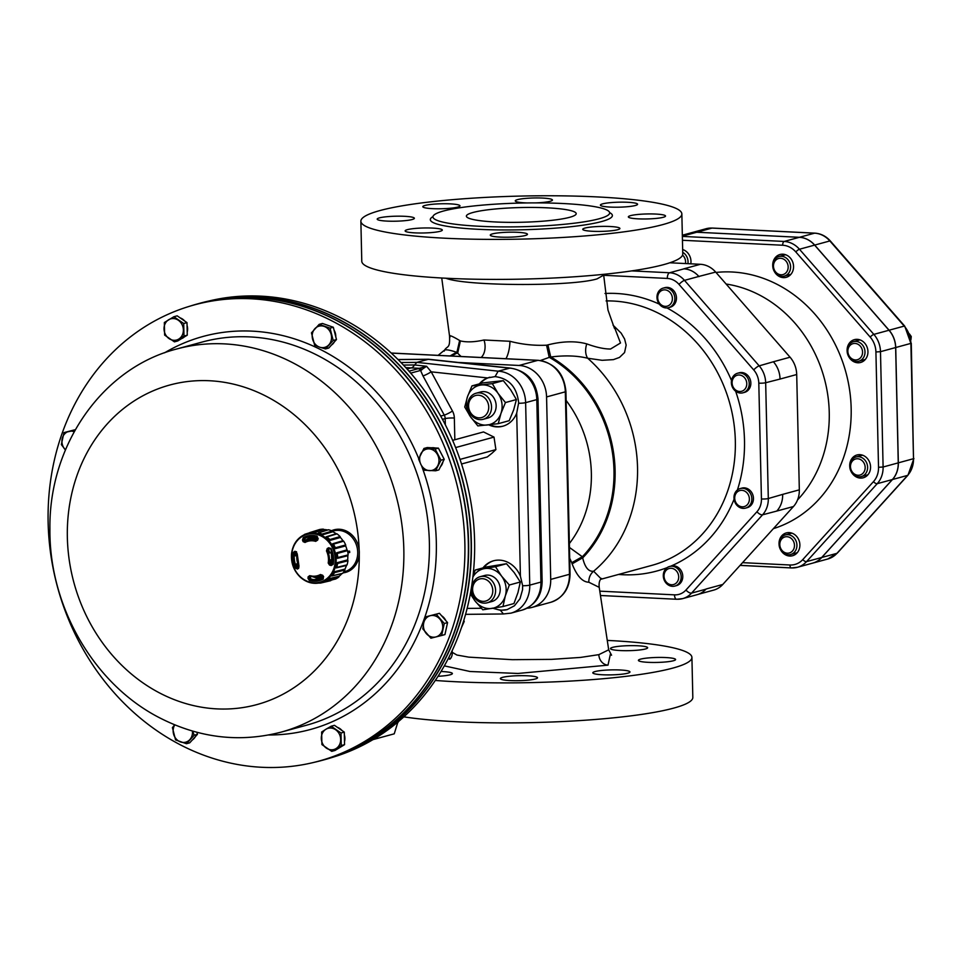 <?xml version="1.0" encoding="UTF-8"?>
<svg xmlns="http://www.w3.org/2000/svg" width="962" height="962" viewBox="0 0 962 962"><rect width="100%" height="100%" fill="white"/><g stroke="black" fill="none" stroke-linecap="round" stroke-linejoin="round"><path stroke-width="1.44" d="M611.567 655.23L608.693 649.819L598.857 654.641L580.567 657.419L551.479 659.367L512.241 659.679L468.783 657.142L456.914 655.038L452.308 652.368C452.368 655.375 451.527 657.683 449.783 659.283M347.919 552.934L349.747 552.441A22.811 19.889 -105.3 0 0 349.555 551.106L347.715 551.611M317.183 537.073A22.054 19.228 -105.3 0 0 308.417 536.82A22.054 19.228 -105.3 0 0 304.088 538.492L302.501 540.091L303.258 537.662A23.1 20.142 74.7 0 1 317.147 536.219L317.7 538.275A18.771 16.366 -105.3 0 0 315.861 538.383A18.771 16.366 -105.3 0 0 313.083 538.948A18.771 16.366 -105.3 0 0 313.023 538.973L308.862 540.271M317.64 537.445A19.962 17.412 -105.3 0 0 314.706 537.469A19.962 17.412 -105.3 0 0 306.156 541.221M315.837 576.719A19.962 17.412 -105.3 0 0 322.895 576.418M347.667 551.37L349.555 551.106M317.135 540.079A18.615 16.234 -105.3 0 0 314.815 539.646L317.484 538.997M317.544 538.768L314.815 539.646M306.409 541.329L305.483 540.933A93.314 45.647 -121.8 0 1 304.882 539.405L305.243 538.227A22.006 19.192 74.7 0 1 308.177 536.94L309.788 536.568M322.354 575.432A95.851 43.975 -121.5 0 0 323.292 576.839L323.268 579.028A23.1 20.142 74.7 0 1 309.379 580.471L307.972 578.33L311.075 579.016A22.006 19.192 74.7 0 0 314.285 579.665L319.841 578.018M298.833 567.724L297.883 567.303A22.006 19.192 74.7 0 1 296.536 563.912L297.655 563.564L296.536 563.912M322.126 575.288L319.985 575.793L321.993 575.168M319.985 575.793A18.615 16.234 -105.3 0 0 321.813 575.048M331.902 552.513L329.858 552.994A18.615 16.234 -105.3 0 0 328.739 550.156L329.088 549.025A93.314 12.734 -27.3 0 1 330.074 548.46M332.587 564.129A93.314 24.687 -168.4 0 1 331.193 563.744L330.543 562.746A18.615 16.234 -105.3 0 0 330.832 559.764L332.972 559.126M337.013 533.85L326.924 536.916L329.87 539.526L340.103 536.592A26.19 22.847 74.7 0 0 337.013 533.85A4.81 4.197 -105.3 0 0 336.183 533.73L326.13 536.808L330.158 540.379A4.449 3.872 -105.3 0 0 329.87 539.526M294.949 551.262A96.705 22.643 12.5 0 0 296.236 551.815L297.246 553.968A17.881 15.596 -105.3 0 0 298.978 566.053L298.593 568.302A96.705 10.257 151.7 0 0 297.486 569.035L295.526 568.181A23.1 20.142 74.7 0 1 293.278 552.428L294.949 551.262L294.564 552.585L296.536 551.731M317.147 536.219L317.773 538.287L317.352 537.121L308.417 536.82M331.193 565.536A96.705 25.589 -168.4 0 1 329.545 565.091L328.21 563.023A17.881 15.596 -105.3 0 0 326.479 550.937L327.188 548.593A96.705 13.203 -27.3 0 1 328.643 547.763L331 548.508A23.1 20.142 74.7 0 1 333.249 564.273L331.193 565.536L332.684 564.045M333.249 564.273L332.72 563.9A22.054 19.228 -105.3 0 0 330.567 548.845L329.281 548.496A95.851 13.083 152.7 0 0 327.838 549.314L327.393 550.541A18.567 16.186 74.7 0 1 329.196 563.083L329.954 564.129A95.851 25.361 11.6 0 0 331.577 564.574L332.575 564.237M311.075 579.016L310.401 577.982A93.314 40.705 -70.8 0 1 310.558 576.43L311.351 575.877M300.709 577.14A24.723 21.561 -105.3 0 0 335.149 562.457A24.723 21.561 -105.3 0 0 304.521 535.293A24.723 21.561 -105.3 0 0 300.709 577.14M318.157 538.467A96.705 39.238 108.6 0 0 317.652 540.127L315.68 541.353A17.881 15.596 -105.3 0 0 305.038 542.46L303.114 541.642A96.705 47.306 -121.8 0 1 302.501 540.091M307.972 578.33A96.705 42.184 -70.8 0 1 308.141 576.767L309.776 575.637A17.881 15.596 -105.3 0 0 320.418 574.53L322.667 575.252A96.705 44.372 58.5 0 0 323.629 576.707M318.578 532.852L328.535 529.761A26.19 22.847 74.7 0 1 332.251 531.036L322.114 534.066L318.578 532.852A4.449 3.872 -105.3 0 0 318.386 532.9L322.655 534.764L332.828 531.745A25.77 22.475 74.7 0 1 336.183 533.73M309.704 532.599L319.54 529.533A26.19 22.847 74.7 0 1 323.304 529.148L308.958 533.225L314.009 532.647L324.062 529.569A25.77 22.475 74.7 0 1 327.705 530.002M320.238 582.719L319.841 582.816A25.349 22.114 74.7 0 1 300.769 577.513A25.349 22.114 74.7 0 1 291.726 552.837A25.349 22.114 74.7 0 1 306.505 533.922A25.349 22.114 74.7 0 1 335.173 552.38A25.349 22.114 74.7 0 1 319.841 582.816C312.903 584.259 306.505 582.491 300.649 577.501C293.879 571.079 290.837 563.119 291.546 553.595C292.965 543.59 297.943 537.036 306.505 533.922L309.03 533.14M316.101 583.128L320.562 583.068A4.449 3.872 -105.3 0 0 321.14 582.515L331.289 580.134A25.77 22.475 74.7 0 0 333.08 579.617M328.944 578.703L324.555 581.313L328.607 579.485A4.449 3.872 -105.3 0 0 328.944 578.703L339.189 576.226A25.77 22.475 74.7 0 0 341.883 573.617L332.191 575.889M331.71 575.997L331.89 575.961A4.449 3.872 -105.3 0 1 331.734 575.997L334.632 571.705L344.937 569.107A25.77 22.475 74.7 0 0 346.464 565.452L336.219 567.929L337.361 562.614L347.667 559.86A25.77 22.475 74.7 0 0 347.799 555.723L337.494 558.333L336.7 552.777L346.969 549.879A25.77 22.475 74.7 0 0 345.671 545.899L335.365 548.653L332.756 543.722L342.929 540.704A25.77 22.475 74.7 0 0 340.416 537.481L330.158 540.379M295.382 555.868L296.717 555.531L295.382 555.868A22.006 19.192 74.7 0 1 295.731 552.296M332.828 531.745A4.81 4.197 -105.3 0 0 332.251 531.036M340.416 537.481A4.81 4.197 -105.3 0 0 340.103 536.592M343.674 541.173A26.19 22.847 74.7 0 1 345.683 544.973L335.389 547.763L333.477 544.155L343.674 541.173A4.81 4.197 -105.3 0 0 342.929 540.704M345.671 545.899A4.81 4.197 -105.3 0 0 345.683 544.973M347.51 550.625A26.19 22.847 74.7 0 1 348.124 554.894L337.818 557.539L337.241 553.475L347.51 550.625A4.81 4.197 -105.3 0 0 346.969 549.879M347.799 555.723A4.81 4.197 -105.3 0 0 348.124 554.894M347.943 560.762A26.19 22.847 74.7 0 1 347.066 564.85L336.796 567.364L337.638 563.467L347.943 560.762A4.81 4.197 -105.3 0 0 347.667 559.86M346.464 565.452A4.81 4.197 -105.3 0 0 347.066 564.85M344.889 570.033A26.19 22.847 74.7 0 1 342.664 573.328L332.479 575.733L334.596 572.594L344.889 570.033A4.81 4.197 -105.3 0 0 344.937 569.107M341.883 573.617A4.81 4.197 -105.3 0 0 342.664 573.328M328.607 579.485L338.828 577.032A4.81 4.197 -105.3 0 0 339.189 576.226M338.828 577.032A26.19 22.847 74.7 0 1 335.582 579.028L325.517 581.385M320.562 583.068L330.675 580.699A4.81 4.197 -105.3 0 0 331.289 580.134M324.062 529.569A4.81 4.197 -105.3 0 0 323.304 529.148M328.535 529.761A4.81 4.197 -105.3 0 0 328.126 529.87A4.81 4.197 -105.3 0 0 327.753 530.002M326.924 536.916A4.449 3.872 -105.3 0 0 326.13 536.808M333.477 544.155A4.449 3.872 -105.3 0 0 332.756 543.722M337.241 553.475A4.449 3.872 -105.3 0 0 336.7 552.777M337.638 563.467A4.449 3.872 -105.3 0 0 337.361 562.614M334.596 572.594A4.449 3.872 -105.3 0 0 334.632 571.705M321.464 574.963L322.33 575.396L321.104 575.048A18.567 16.186 74.7 0 1 317.508 576.43A18.567 16.186 74.7 0 1 310.053 576.19L309.283 576.755L310.558 576.43M308.141 576.767L309.283 576.755A95.851 41.811 109.2 0 0 309.127 578.306L310.401 577.982M304.882 539.405L303.619 539.754A95.851 46.897 58.2 0 0 304.22 541.293L305.122 541.738A18.567 16.186 74.7 0 1 307.744 540.62A18.567 16.186 74.7 0 1 316.173 540.584L317.268 539.935A95.851 38.889 -71.4 0 1 317.761 538.323M297.042 553.691L296.452 552.537L297.042 553.691M293.278 552.428L294.564 552.585A22.054 19.228 -105.3 0 0 296.717 567.64L297.486 569.035M297.498 568.157L298.833 566.245A18.567 16.186 74.7 0 1 297.005 553.859M329.774 548.376L328.643 547.763M329.088 549.025L327.188 548.593M329.545 565.091L331.193 563.744M305.483 540.933L303.114 541.642M298.833 566.245L298.593 568.302M296.236 551.815L296.44 552.537M309.307 532.864L304.75 534.295L301.142 536.916M314.009 532.647A4.449 3.872 -105.3 0 0 313.287 532.226M322.655 534.764A4.449 3.872 -105.3 0 0 322.114 534.066M335.365 548.653A4.449 3.872 -105.3 0 0 335.389 547.763M337.494 558.333A4.449 3.872 -105.3 0 0 337.818 557.539M324.723 581.288A4.449 3.872 -105.3 0 0 325.36 581.385M308.153 581.613L311.688 582.816M332.431 531.228L333.549 530.916A21.128 18.422 74.7 0 1 357.72 552.224A21.128 18.422 74.7 0 1 344.661 571.681L343.687 571.945M331.529 530.735A22.054 19.228 74.7 0 1 359.163 549.999A22.054 19.228 74.7 0 1 359.295 552.056A22.054 19.228 74.7 0 1 359.259 554.1A22.054 19.228 74.7 0 1 343.025 572.871M331.253 757.743L334.572 756.709A236.448 206.193 -105.3 0 0 350.865 750.757A236.448 206.193 -105.3 0 0 462.361 466.606A236.448 206.193 -105.3 0 0 210.245 300.697L206.866 301.491A236.568 206.301 74.7 0 1 459.114 467.484A236.568 206.301 74.7 0 1 347.559 751.791A236.568 206.301 74.7 0 1 331.253 757.743A236.568 206.301 74.7 0 1 331.156 757.767M326.178 324.759L330.387 326.238M334.042 330.05L334.776 331.493A10.979 9.584 -105.3 0 1 335.774 336.772M331.325 320.574A236.448 206.193 74.7 0 1 464.694 560.461A236.448 206.193 74.7 0 1 312.482 762.734A236.448 206.193 74.7 0 1 181.674 745.502A236.448 206.193 74.7 0 1 48.1 512.866A236.448 206.193 74.7 0 1 188.143 306.71A236.448 206.193 74.7 0 1 331.325 320.574M445.647 631.312L446.969 625.312M338.913 748.099L341.45 746.548M440.5 466.69A10.979 9.584 -105.3 0 0 442.7 462.806L442.953 461.832M442.917 456.782L439.826 450.853M184.692 321.019A10.979 9.584 -105.3 0 0 181.036 318.23L180.098 317.857M312.482 762.734L315.861 761.94A236.568 206.301 -105.3 0 0 468.157 559.559A236.568 206.301 -105.3 0 0 334.716 319.54A236.568 206.301 -105.3 0 0 191.462 305.688L188.143 306.71M315.957 761.916A236.58 206.313 -105.3 0 0 322.318 760.305A236.58 206.313 -105.3 0 0 459.139 477.789A236.58 206.313 -105.3 0 0 197.859 303.812A236.58 206.313 -105.3 0 0 191.558 305.651M322.318 760.305L324.855 759.607A236.58 206.313 -105.3 0 0 471.067 555.182A236.58 206.313 -105.3 0 0 337.494 318.783A236.58 206.313 -105.3 0 0 200.397 303.114L197.859 303.812M73.485 430.134A10.979 9.584 -105.3 0 0 72.944 430.267A10.979 9.584 -105.3 0 0 72.715 430.327M420.803 453.884A10.979 9.584 -105.3 0 0 421.043 464.766L418.59 459.054L423.941 448.46L435.125 449.026L440.945 460.185L435.594 470.791L424.422 470.226L421.043 464.766A10.979 9.584 -105.3 0 0 429.545 470.634A10.979 9.584 -105.3 0 0 437.806 465.62A10.979 9.584 -105.3 0 0 437.566 454.737A10.979 9.584 -105.3 0 0 429.064 448.869A10.979 9.584 -105.3 0 0 420.803 453.884M434.932 447.955A10.979 9.584 -105.3 0 0 431.673 447.787M335.63 729.737A10.979 9.584 -105.3 0 0 325.95 729.244L331.181 726.226L340.993 732.996L341.269 745.562L331.734 751.358L321.909 744.576L321.633 732.022L325.95 729.244A10.979 9.584 -105.3 0 0 321.308 738.431A10.979 9.584 -105.3 0 0 326.358 748.099A10.979 9.584 -105.3 0 0 336.039 748.58A10.979 9.584 -105.3 0 0 340.668 739.405A10.979 9.584 -105.3 0 0 335.63 729.737M344.492 741.618A10.979 9.584 -105.3 0 0 344.348 734.836M341.979 730.507A10.979 9.584 -105.3 0 0 337.385 727.344M312.578 339.117A10.979 9.584 -105.3 0 0 319.588 347.15L314.622 345.13L311.46 332.84L319.168 324.362L330.038 328.162L333.189 340.44L325.481 348.929L319.588 347.15A10.979 9.584 -105.3 0 0 328.872 344.817A10.979 9.584 -105.3 0 0 331.156 334.427A10.979 9.584 -105.3 0 0 324.134 326.383A10.979 9.584 -105.3 0 0 314.851 328.727A10.979 9.584 -105.3 0 0 312.578 339.117M331.445 345.093A10.979 9.584 -105.3 0 0 334.415 341.823M192.4 739.898A10.979 9.584 -105.3 0 0 195.382 736.615M430.351 615.692A10.979 9.584 -105.3 0 0 423.677 623.039L425.457 616.919L436.183 614.213L444.276 623.496L441.642 635.485L430.916 638.191L422.823 628.907L423.677 623.039A10.979 9.584 -105.3 0 0 426.406 633.669A10.979 9.584 -105.3 0 0 435.822 636.964A10.979 9.584 -105.3 0 0 442.496 629.617A10.979 9.584 -105.3 0 0 439.766 618.975A10.979 9.584 -105.3 0 0 430.351 615.692M445.779 620.55A10.979 9.584 -105.3 0 0 441.606 615.764M434.968 614.441A10.979 9.584 -105.3 0 0 434.427 614.574A10.979 9.584 -105.3 0 0 434.199 614.646M169.059 338.6A10.979 9.584 -105.3 0 0 178.74 339.093L174.435 341.859L164.622 335.089L164.346 322.523L173.881 316.726L183.706 323.509L183.982 336.075L178.74 339.093A10.979 9.584 -105.3 0 0 183.381 329.918A10.979 9.584 -105.3 0 0 178.331 320.25A10.979 9.584 -105.3 0 0 168.651 319.757A10.979 9.584 -105.3 0 0 164.021 328.932A10.979 9.584 -105.3 0 0 169.059 338.6M181.602 338.612A10.979 9.584 -105.3 0 0 184.211 337.025M187.193 332.13A10.979 9.584 -105.3 0 0 187.049 325.348M174.435 341.859L177.717 340.969L187.265 335.173L187.133 328.896L186.989 322.607L177.176 315.837L173.881 316.726M186.989 322.607L183.706 323.509M187.265 335.173L183.982 336.075M441.642 635.485L444.937 634.583L447.558 622.594L443.518 617.953L439.466 613.311L425.457 616.919M439.466 613.311L436.183 614.213M447.558 622.594L444.276 623.496M192.64 731.108L194.156 735.245L186.448 743.722L189.73 742.832L197.438 734.343L196.909 732.286M186.448 743.722L175.577 739.922L172.414 727.645L174.675 724.819M197.438 734.343L194.156 735.245M174.795 724.867A10.979 9.584 -105.3 0 0 173.533 733.91A10.979 9.584 -105.3 0 0 180.543 741.955A10.979 9.584 -105.3 0 0 189.839 739.61A10.979 9.584 -105.3 0 0 192.436 731.048M325.481 348.929L328.776 348.028L336.484 339.55L333.321 327.26L322.45 323.46L319.168 324.362M336.484 339.55L333.189 340.44M333.321 327.26L330.038 328.162M331.734 751.358L335.017 750.456L344.552 744.66L344.288 732.106L334.463 725.324L331.181 726.226M344.288 732.106L340.993 732.996M344.552 744.66L341.269 745.562M435.594 470.791L438.876 469.889L444.228 459.295L438.407 448.136L427.224 447.558L423.941 448.46M444.228 459.295L440.945 460.185M438.407 448.136L435.125 449.026M75.325 429.677L63.973 432.599L74.964 430.315M75.289 429.737L74.687 429.894M74.17 431.734A10.979 9.584 -105.3 0 0 68.867 431.373A10.979 9.584 -105.3 0 0 62.193 438.72A10.979 9.584 -105.3 0 0 64.923 449.362A10.979 9.584 -105.3 0 0 65.44 449.915L61.34 444.588L63.973 432.599M463.804 620.298L464.225 621.44L461.327 627.933M464.225 621.44L463.383 621.668M373.015 739.61L394.24 733.826L397.919 721.981M397.162 722.618L398.112 722.354M461.532 463.997L487.301 456.962L492.063 453.162L495.899 449.615L494.011 437.097L483.513 431.938L452.645 440.355M460.004 459.403L495.899 449.615M455.627 447.57L494.011 437.097M495.586 590.295A13.516 11.784 -105.3 0 0 480.122 576.707A13.516 11.784 -105.3 0 0 471.765 589.213A13.516 11.784 -105.3 0 0 487.241 602.789A13.516 11.784 -105.3 0 0 495.586 590.295M480.122 576.707L484.728 575.456A13.516 11.784 74.7 0 1 499.663 585.401A13.516 11.784 74.7 0 1 491.847 601.539L487.241 602.789M492.784 590.476A11.448 9.981 74.7 0 1 477.91 599.615A11.448 9.981 74.7 0 1 477.405 579.966A11.448 9.981 74.7 0 1 492.784 590.476M491.546 406.854A13.516 11.784 -105.3 0 0 476.082 393.23A13.516 11.784 -105.3 0 0 467.724 405.675A13.516 11.784 -105.3 0 0 483.189 419.312A13.516 11.784 -105.3 0 0 491.546 406.854M476.082 393.23L480.687 391.967A13.516 11.784 74.7 0 1 495.61 401.912A13.516 11.784 74.7 0 1 487.794 418.061L483.189 419.312M488.732 407.034A11.448 9.981 74.7 0 1 473.833 416.101A11.448 9.981 74.7 0 1 473.388 396.464A11.448 9.981 74.7 0 1 488.732 407.034M527.008 608.212A30.411 26.527 -105.3 0 0 531.902 607.431A30.411 26.527 -105.3 0 0 550.709 579.413L546.572 396.933A30.411 26.527 -105.3 0 0 519.083 365.464L458.525 362.47M399.098 359.523L397.991 359.463M470.791 591.209A20.274 17.689 -105.3 0 0 475.012 600.901A20.274 17.689 -105.3 0 0 492.027 608.405A20.274 17.689 -105.3 0 0 505.29 596.007A20.274 17.689 -105.3 0 0 501.551 576.094A20.274 17.689 -105.3 0 0 484.547 568.59A20.274 17.689 -105.3 0 0 472.859 577.164M473.015 575.745L475.312 569.985L495.49 566.726L501.551 576.094L509.331 585.004L505.29 596.007L502.97 606.541L482.792 609.8L475.012 600.901L470.298 593.867M502.97 606.541L513.948 603.547L517.977 592.544L520.298 582.01L514.237 572.63L506.469 563.732L486.291 566.991L475.312 569.985M495.49 566.726L506.469 563.732M509.331 585.004L520.298 582.01M500.986 413.347A20.274 17.689 -105.3 0 0 498.027 393.338A20.274 17.689 -105.3 0 0 481.289 384.992A20.274 17.689 -105.3 0 0 467.496 396.681A20.274 17.689 -105.3 0 0 470.442 416.69A20.274 17.689 -105.3 0 0 487.193 425.024A20.274 17.689 -105.3 0 0 500.986 413.347L498.22 423.677L477.861 425.913L470.442 416.69L464.73 407.01L467.496 396.681L471.969 385.882L492.328 383.646L498.027 393.338L505.447 402.549L500.986 413.347M498.22 423.677L509.199 420.695L513.672 409.884L516.426 399.555L510.714 389.875L503.294 380.651L482.936 382.888L471.969 385.882M492.328 383.646L503.294 380.651M505.447 402.549L516.426 399.555M492.424 608.164L500.432 610.293L507.046 609.655L514.466 605.771L519.985 598.761L522.558 589.742L522.655 585.75L520.406 576.19A25.349 22.102 -105.3 0 0 493.506 560.798A25.349 22.102 -105.3 0 0 482.984 567.893M493.903 560.702A25.349 22.102 -105.3 0 0 483.778 567.676M493.626 608.14A25.349 22.102 -105.3 0 0 507.335 609.571M488.732 424.855A25.349 22.102 -105.3 0 0 502.789 426.226A25.349 22.102 -105.3 0 0 516.702 413.155L518.65 402.825C516.919 387.181 509.078 378.427 495.105 376.599L487.566 377.934A25.349 22.102 -105.3 0 0 479.389 383.85M489.874 377.212A25.349 22.102 -105.3 0 0 480.182 383.634M489.742 424.735A25.349 22.102 -105.3 0 0 503.186 426.118M403.451 365.067L414.658 364.959L412.433 367.556L407.094 369.011M510.1 368.061L428.643 359.247L416.871 362.373L414.658 364.959L426.575 366.257L420.55 370.442A3.379 2.946 -105.3 0 0 418.121 368.699L426.575 366.257L431.204 371.837L452.477 411.039A13.516 11.784 74.7 0 1 454.341 418.025L454.834 439.754M510.161 368.061L498.136 371.176A30.411 26.527 74.7 0 1 525.625 402.645L529.761 585.124A30.411 26.527 74.7 0 1 510.966 613.143L522.138 610.1A30.411 26.527 -105.3 0 0 540.933 582.082L536.796 399.603A30.411 26.527 -105.3 0 0 509.307 368.133L428.042 359.331L398.136 359.608M495.105 376.599L498.136 371.176L416.871 362.373L401.01 362.518M500.432 610.293L503.415 613.972L465.548 614.345M440.692 416.077L444.264 415.103L422.979 375.901A6.758 0.866 151.5 0 0 431.204 371.837L487.566 377.934M421.705 369.985A3.379 2.249 -96.8 0 0 419.961 368.362L405.82 367.616M751.839 498.773A10.137 8.838 -105.3 0 0 740.247 488.552A10.137 8.838 -105.3 0 0 733.97 497.895A10.137 8.838 -105.3 0 0 745.574 508.116A10.137 8.838 -105.3 0 0 751.839 498.773M740.247 488.552L741.858 488.107A10.137 8.838 74.7 0 1 753.054 495.562A10.137 8.838 74.7 0 1 747.197 507.671L745.574 508.116M749.386 498.929A8.321 7.263 74.7 0 1 738.551 505.531A8.321 7.263 74.7 0 1 738.215 491.245A8.321 7.263 74.7 0 1 749.386 498.929M681.06 575.456A10.137 8.838 -105.3 0 0 669.564 566.498A10.137 8.838 -105.3 0 0 663.395 577.116A10.137 8.838 -105.3 0 0 674.891 586.062A10.137 8.838 -105.3 0 0 681.06 575.456M669.564 566.498L671.175 566.065A10.137 8.838 74.7 0 1 682.371 573.52A10.137 8.838 74.7 0 1 676.514 585.617L674.891 586.062M678.619 575.841A8.321 7.263 74.7 0 1 668.71 583.982A8.321 7.263 74.7 0 1 666.786 569.732A8.321 7.263 74.7 0 1 678.619 575.841M748.64 380.098A10.137 8.838 -105.3 0 0 737.626 373.232A10.137 8.838 -105.3 0 0 731.938 385.93A10.137 8.838 -105.3 0 0 742.965 392.797A10.137 8.838 -105.3 0 0 748.64 380.098M737.626 373.232L739.237 372.787A10.137 8.838 74.7 0 1 750.444 380.243A10.137 8.838 74.7 0 1 744.576 392.352L742.965 392.797M746.296 380.856A8.321 7.263 74.7 0 1 738.275 391.293A8.321 7.263 74.7 0 1 733.741 377.609A8.321 7.263 74.7 0 1 746.296 380.856M674.615 296.26A10.137 8.838 -105.3 0 0 663.239 288.095A10.137 8.838 -105.3 0 0 657.214 299.495A10.137 8.838 -105.3 0 0 668.578 307.66A10.137 8.838 -105.3 0 0 674.615 296.26M663.239 288.095L664.862 287.65A10.137 8.838 74.7 0 1 676.058 295.106A10.137 8.838 74.7 0 1 670.189 307.215L668.578 307.66M672.197 296.777A8.321 7.263 74.7 0 1 662.938 305.832A8.321 7.263 74.7 0 1 660.028 291.714A8.321 7.263 74.7 0 1 672.197 296.777M795.959 549.891A10.137 8.838 -105.3 0 0 794.828 538.78A10.137 8.838 -105.3 0 0 785.329 534.932A10.137 8.838 -105.3 0 0 780.038 539.538A10.137 8.838 -105.3 0 0 781.168 550.661A10.137 8.838 -105.3 0 0 790.668 554.497A10.137 8.838 -105.3 0 0 795.959 549.891M793.674 549.206A8.321 7.263 74.7 0 1 780.988 548.953A8.321 7.263 74.7 0 1 786.76 536.7A8.321 7.263 74.7 0 1 793.674 549.206M865.608 473.653A10.137 8.838 -105.3 0 0 866.077 461.724A10.137 8.838 -105.3 0 0 856.012 456.986A10.137 8.838 -105.3 0 0 851.755 459.896A10.137 8.838 -105.3 0 0 851.274 471.813A10.137 8.838 -105.3 0 0 861.351 476.551A10.137 8.838 -105.3 0 0 865.608 473.653M863.515 472.655A8.321 7.263 74.7 0 1 850.961 469.396A8.321 7.263 74.7 0 1 858.994 458.97A8.321 7.263 74.7 0 1 863.515 472.655M862.601 358.802A10.137 8.838 -105.3 0 0 863.623 346.693A10.137 8.838 -105.3 0 0 853.39 341.666A10.137 8.838 -105.3 0 0 849.518 344.107A10.137 8.838 -105.3 0 0 848.496 356.205A10.137 8.838 -105.3 0 0 858.729 361.231A10.137 8.838 -105.3 0 0 862.601 358.802M860.581 357.72A8.321 7.263 74.7 0 1 848.183 353.547A8.321 7.263 74.7 0 1 856.853 343.783A8.321 7.263 74.7 0 1 860.581 357.72M910.966 339.622L911.254 336.508L909.427 333.898M910.353 336.748L911.254 336.508M788.672 273.1A10.137 8.838 -105.3 0 0 789.044 261.219A10.137 8.838 -105.3 0 0 779.016 256.529A10.137 8.838 -105.3 0 0 774.687 259.524A10.137 8.838 -105.3 0 0 774.302 271.404A10.137 8.838 -105.3 0 0 784.343 276.094A10.137 8.838 -105.3 0 0 788.672 273.1M786.567 272.114A8.321 7.263 74.7 0 1 773.989 269.035A8.321 7.263 74.7 0 1 781.902 258.477A8.321 7.263 74.7 0 1 786.567 272.114M687.902 263.672A10.137 8.838 -105.3 0 0 682.719 252.333M682.551 255.122A8.321 7.263 74.7 0 1 685.461 263.552M699.001 276.623A24.254 21.152 -105.3 0 0 698.845 276.443L715.68 272.078L790.067 357.215A24.254 21.152 74.7 0 1 796.704 374.519L799.326 489.838A24.254 21.152 74.7 0 1 793.458 506.517L722.775 584.463A24.254 21.152 74.7 0 1 713.648 590.127L698.256 594.324M683.946 268.855A24.254 21.152 -105.3 0 0 683.741 268.843L683.958 268.855A23.653 20.635 74.7 0 1 698.845 276.443L684.487 280.363A23.653 20.635 -105.3 0 0 669.588 272.763L631.781 270.887M669.817 262.77L700.408 264.297A24.254 21.152 74.7 0 1 715.68 272.078M779.076 544.66A11.833 10.317 74.7 0 1 779.028 543.807A11.833 10.317 74.7 0 1 786.339 532.912A11.833 10.317 74.7 0 1 799.41 541.606A11.833 10.317 74.7 0 1 792.568 555.735A11.833 10.317 74.7 0 1 780.338 549.29M849.759 466.714A11.833 10.317 74.7 0 1 857.022 454.966A11.833 10.317 74.7 0 1 870.093 463.66A11.833 10.317 74.7 0 1 863.251 477.789A11.833 10.317 74.7 0 1 852.957 474.29A11.833 10.317 74.7 0 1 851.021 471.344M847.137 351.395A11.833 10.317 74.7 0 1 854.412 339.646A11.833 10.317 74.7 0 1 867.471 348.34A11.833 10.317 74.7 0 1 860.629 362.47A11.833 10.317 74.7 0 1 857.779 362.77A11.833 10.317 74.7 0 1 848.4 356.024M772.763 266.258A11.833 10.317 74.7 0 1 780.026 254.497A11.833 10.317 74.7 0 1 791.991 260.413A11.833 10.317 74.7 0 1 790.692 274.567A11.833 10.317 74.7 0 1 786.243 277.321A11.833 10.317 74.7 0 1 774.025 270.887M682.659 249.531A11.833 10.317 74.7 0 1 690.981 261.339A11.833 10.317 74.7 0 1 690.8 263.816M682.335 235.209L690.932 232.864A24.254 21.152 74.7 0 1 696.765 232.239L799.35 237.313A24.254 21.152 74.7 0 1 814.622 245.106L888.996 330.243A24.254 21.152 74.7 0 1 895.646 347.547L898.255 462.866A24.254 21.152 74.7 0 1 892.387 479.545L821.704 557.491A24.254 21.152 74.7 0 1 812.589 563.155L797.426 567.279A24.254 21.152 -105.3 0 0 806.541 561.628A3.379 1.443 -137.8 0 1 802.789 559.583A20.875 18.206 74.7 0 1 789.922 564.995L742.556 562.65M773.376 528.655A131.806 114.947 -105.3 0 0 849.302 388.035A131.806 114.947 -105.3 0 0 732.046 271.993A131.806 114.947 -105.3 0 0 716.005 272.45M690.969 232.852A24.254 21.152 74.7 0 1 691.017 232.84A24.254 21.152 74.7 0 1 696.849 232.215L799.422 237.301A24.254 21.152 74.7 0 1 814.694 245.082L889.08 330.219A24.254 21.152 74.7 0 1 895.718 347.522L898.34 462.842A24.254 21.152 74.7 0 1 892.471 479.521L821.788 557.467A24.254 21.152 74.7 0 1 812.662 563.131A24.254 21.152 74.7 0 1 812.625 563.143L827.825 558.994A24.254 21.152 74.7 0 0 836.94 553.33A3.379 1.443 42.2 0 0 837.289 553.138A3.379 1.443 42.2 0 0 837.457 552.777M797.546 499.915A125.048 109.055 -105.3 0 0 822.053 370.923A125.048 109.055 -105.3 0 0 726.118 284.03M685.954 590.031A5.075 2.164 42.2 0 0 691.582 593.097L705.952 589.177A24.254 21.152 -105.3 0 0 706.096 589.009L705.952 589.177A23.653 20.635 74.7 0 1 697.053 594.696L682.695 598.617A23.653 20.635 -105.3 0 0 691.582 593.097L762.565 514.814L776.779 511.062A24.254 21.152 -105.3 0 0 776.923 510.894A23.653 20.635 74.7 0 0 782.659 494.624A24.254 21.152 -105.3 0 0 782.647 494.384L768.301 498.544L765.668 382.732L780.038 379.064A24.254 21.152 -105.3 0 0 780.026 378.824A23.653 20.635 74.7 0 0 773.544 361.94A24.254 21.152 -105.3 0 0 773.388 361.76L759.186 365.861L684.487 280.363A5.075 1.202 -41.1 0 0 679.016 284.403L753.715 369.913A18.591 16.21 74.7 0 1 758.802 383.165L761.435 498.977A18.591 16.21 74.7 0 1 756.938 511.76L685.954 590.031A18.591 16.21 74.7 0 1 674.494 594.853L600.023 591.161M435.269 680.447A160.534 21.525 -1.3 0 0 603.499 678.691A160.534 21.525 -1.3 0 0 691.918 657.419A160.534 21.525 -1.3 0 0 607.743 640.427M502.549 677.368A18.591 2.489 178.7 0 1 523.424 675.673A18.591 2.489 178.7 0 1 537.517 677.765A18.591 2.489 178.7 0 1 518.987 680.675A18.591 2.489 178.7 0 1 500.348 678.607A18.591 2.489 178.7 0 1 502.549 677.368M440.993 671.512A18.591 2.489 178.7 0 1 452.38 673.544A18.591 2.489 178.7 0 1 437.999 676.298M452.284 652.224A18.591 2.489 178.7 0 1 451.394 652.248M634.427 650.432A18.591 2.489 178.7 0 1 610.473 648.58A18.591 2.489 178.7 0 1 629.004 645.67A18.591 2.489 178.7 0 1 647.642 647.739A18.591 2.489 178.7 0 1 634.427 650.432M648.232 662.337A18.591 2.489 178.7 0 1 638.419 660.365A18.591 2.489 178.7 0 1 656.95 657.455A18.591 2.489 178.7 0 1 675.589 659.523A18.591 2.489 178.7 0 1 648.232 662.337M593.602 673.496A18.591 2.489 178.7 0 1 592.808 672.799A18.591 2.489 178.7 0 1 611.327 669.889A18.591 2.489 178.7 0 1 629.966 671.957A18.591 2.489 178.7 0 1 614.129 674.783A18.591 2.489 178.7 0 1 593.602 673.496M360.87 221.224L361.772 261.231A160.534 21.525 -1.3 0 0 483.429 279.341A160.534 21.525 -1.3 0 0 663.732 264.61A160.534 21.525 -1.3 0 0 682.755 253.956L681.854 213.937A160.534 21.525 178.7 0 1 662.83 224.591A160.534 21.525 178.7 0 1 482.527 239.334A160.534 21.525 178.7 0 1 360.87 221.224A160.534 21.525 178.7 0 1 520.875 196.068A160.534 21.525 178.7 0 1 681.854 213.937M403.824 716.834A160.534 21.525 -1.3 0 0 583.225 720.358A160.534 21.525 -1.3 0 0 692.82 697.438L691.918 657.419M443.422 211.039A88.384 11.845 -1.3 0 0 432.948 216.907A88.384 11.845 -1.3 0 0 521.572 226.743A88.384 11.845 -1.3 0 0 609.655 212.903A88.384 11.845 -1.3 0 0 542.676 202.922A88.384 11.845 -1.3 0 0 443.422 211.039M492.484 233.886A18.591 2.489 178.7 0 1 513.359 232.191A18.591 2.489 178.7 0 1 527.453 234.283A18.591 2.489 178.7 0 1 508.922 237.193A18.591 2.489 178.7 0 1 490.283 235.125A18.591 2.489 178.7 0 1 492.484 233.886M418.35 228.21A18.591 2.489 178.7 0 1 442.316 230.062A18.591 2.489 178.7 0 1 423.785 232.972A18.591 2.489 178.7 0 1 405.146 230.904A18.591 2.489 178.7 0 1 418.35 228.21M404.557 216.306A18.591 2.489 178.7 0 1 414.369 218.278A18.591 2.489 178.7 0 1 395.839 221.2A18.591 2.489 178.7 0 1 377.2 219.12A18.591 2.489 178.7 0 1 404.557 216.306M459.187 205.146A18.591 2.489 178.7 0 1 459.98 205.844A18.591 2.489 178.7 0 1 441.45 208.754A18.591 2.489 178.7 0 1 422.811 206.686A18.591 2.489 178.7 0 1 438.648 203.86A18.591 2.489 178.7 0 1 459.187 205.146M527.489 202.946A18.591 2.489 178.7 0 1 515.271 200.878A18.591 2.489 178.7 0 1 533.802 197.968A18.591 2.489 178.7 0 1 552.441 200.036A18.591 2.489 178.7 0 1 550.24 201.274A18.591 2.489 178.7 0 1 535.942 202.886M624.374 206.95A18.591 2.489 178.7 0 1 600.408 205.098A18.591 2.489 178.7 0 1 618.939 202.188A18.591 2.489 178.7 0 1 637.578 204.257A18.591 2.489 178.7 0 1 624.374 206.95M638.167 218.855A18.591 2.489 178.7 0 1 628.354 216.883A18.591 2.489 178.7 0 1 646.885 213.961A18.591 2.489 178.7 0 1 665.524 216.041A18.591 2.489 178.7 0 1 638.167 218.855M583.537 230.014A18.591 2.489 178.7 0 1 582.744 229.317A18.591 2.489 178.7 0 1 601.262 226.407A18.591 2.489 178.7 0 1 619.901 228.475A18.591 2.489 178.7 0 1 604.064 231.301A18.591 2.489 178.7 0 1 583.537 230.014M472.907 212.506A54.918 7.359 178.7 0 1 534.583 207.455A54.918 7.359 178.7 0 1 576.202 213.66A54.918 7.359 178.7 0 1 521.464 222.258A54.918 7.359 178.7 0 1 466.39 216.149A54.918 7.359 178.7 0 1 472.907 212.506M569.708 558.273L571.753 562.71L582.287 556.721L569.456 547.45M571.753 562.71L572.113 563.84L582.864 557.707L582.287 556.721M572.113 563.84C576.851 575.925 582.419 582.058 588.816 582.226A13.516 12.302 79.5 0 1 593.638 571.224C588.612 571.885 584.956 567.436 582.683 557.9L582.671 557.828M601.094 578.799L593.638 571.224A135.185 117.893 74.7 0 0 587.674 358.237L602.152 360.305L613.419 359.632L619.468 357.431L624.554 352.561L626.154 345.105L624.591 338.985L621.127 333.105L613.01 325.12M588.816 582.226L599.218 587.349C598.773 582.948 599.53 579.966 601.478 578.427M550.865 356.986C564.947 355.231 577.224 355.651 587.674 358.237A13.516 8.634 -76.8 0 1 586.772 343.891C575.589 340.837 562.626 341.161 547.907 344.877L546.572 345.202L549.182 357.179L550.865 356.986A123.461 107.66 74.7 0 1 582.864 557.707M450.096 355.952A123.461 107.66 74.7 0 1 456.734 352.32L461.063 356.493M444.252 351.13C444.023 349.05 448.184 349.447 456.734 352.32M451.539 356.024A122.559 106.878 74.7 0 1 457.599 352.813M547.907 344.877L550.673 356.782M546.572 345.202C534.199 345.755 521.993 344.444 509.944 341.282A13.516 3.74 -81.1 0 1 505.904 358.718M540.379 360.522L549.326 357.359A122.559 106.878 74.7 0 1 582.479 556.613M509.944 341.282L483.982 339.995A13.516 8.646 -94.7 0 1 481.144 357.491M483.982 339.995C474.687 342.099 466.823 342.412 460.389 340.921L457.792 352.645M460.389 340.921L459.632 340.5L456.962 352.128M459.632 340.5C451.515 335.654 448.304 334.523 450 337.109M615.151 329.1L620.502 342.989L610.545 349.014C604.232 349.062 596.296 347.354 586.772 343.891M450.889 658.116L447.955 659.138M444.3 665.86L470.021 671.5L517.965 673.46L607.996 665.139A10.137 8.814 74.9 0 1 598.857 654.641M317.195 537.097A20.274 17.689 -105.3 0 0 314.658 537.157A20.274 17.689 -105.3 0 0 305.675 541.233M314.79 576.791A20.274 17.689 -105.3 0 0 323.076 576.683M313.384 536.423L305.363 540.632A21.128 18.422 74.7 0 1 312.373 536.7A21.128 18.422 74.7 0 1 313.516 536.423M312.578 576.719L323.412 577.477A21.128 18.422 74.7 0 1 312.71 576.731M315.68 541.353L316.955 540.343M326.479 550.937L328.739 550.156M328.21 563.023L330.543 562.746M331.577 564.574L332.491 564.297M309.379 580.471L309.932 579.365A22.054 19.228 -105.3 0 0 320.021 579.352A22.054 19.228 -105.3 0 0 323.196 577.994L323.268 579.028M321.104 575.048L320.418 574.53M303.258 537.662L305.243 538.227M296.332 552.453A95.851 22.451 -167.5 0 1 295.322 552.02M295.526 568.181L297.883 567.303M297.619 568.097A95.851 10.173 -28.3 0 1 298.593 567.448M332.118 564.55L331 548.508M330.567 548.845L329.545 548.4M305.122 541.738L305.038 542.46M297.246 553.968L298.978 566.053M164.55 352.826A203.716 177.657 74.7 0 1 321.236 349.903A203.716 177.657 74.7 0 1 418.747 458.621M421.524 465.656A203.716 177.657 74.7 0 1 268.747 734.98M176.623 349.014A198.557 173.16 74.7 0 1 395.899 495.033A198.557 173.16 74.7 0 1 281.072 732.142C240.332 742.676 200.457 738.215 161.472 718.746C94.649 685.605 49.014 607.082 49.916 528.932C48.725 445.707 101.912 368.133 176.623 349.014L202.152 342.051A198.557 173.16 74.7 0 1 421.44 488.071A198.557 173.16 74.7 0 1 306.613 725.18L281.072 732.142M359.259 554.1A165.608 144.42 74.7 0 1 160.882 693.626A165.608 144.42 74.7 0 1 71.224 496.019A165.608 144.42 74.7 0 1 227.441 382.864A165.608 144.42 74.7 0 1 359.163 549.999M409.03 371.176L418.121 368.699M422.979 375.901L420.55 370.442L410.714 373.124M467.123 608.405L481.313 608.273M520.406 576.19L516.702 413.155M522.655 585.75A6.758 0.902 178.7 0 0 529.761 585.124L540.933 582.082A10.137 1.359 178.7 0 0 542.135 581.409L537.998 398.929A10.137 1.359 178.7 0 1 536.796 399.603L525.625 402.645A6.758 0.902 -1.3 0 1 518.65 403.27M445.334 424.783L445.19 418.59L442.484 419.336M454.341 418.025A6.758 0.902 178.7 0 0 445.19 418.59A6.758 5.892 -105.3 0 0 444.264 415.103A6.758 0.866 151.5 0 0 452.477 411.039M683.741 268.843L700.408 264.297M740.067 565.391L791.353 567.941L797.426 567.279A24.254 21.152 -105.3 0 1 791.594 567.917A3.379 1.587 -87.2 0 1 791.353 567.941A3.379 1.587 -87.2 0 1 789.922 564.995M740.091 565.355L791.113 567.893M821.704 557.491L806.541 561.628L877.224 483.682A3.379 1.443 -137.8 0 1 873.472 481.637L802.789 559.583M892.387 479.545L877.224 483.682A24.254 21.152 -105.3 0 0 883.104 467.003L878.522 467.291A20.875 18.206 74.7 0 1 873.472 481.637M898.255 462.866L883.104 467.003L880.483 351.683L875.913 351.96L878.522 467.291M895.646 347.547L880.483 351.683A24.254 21.152 -105.3 0 0 873.845 334.379A3.379 0.806 138.9 0 0 870.189 337.073A20.875 18.206 74.7 0 1 875.913 351.96M888.996 330.243L873.845 334.379L799.458 249.242A3.379 0.806 138.9 0 0 795.814 251.936L870.189 337.073M814.622 245.106L799.458 249.242A24.254 21.152 -105.3 0 0 784.186 241.45A3.379 1.587 92.8 0 0 782.671 245.238A20.875 18.206 74.7 0 1 795.814 251.936M682.455 240.272L782.671 245.238M799.35 237.313L784.186 241.45L682.359 236.399M696.849 232.215L712.012 228.078L814.586 233.165A3.379 1.587 -87.2 0 1 814.826 233.141L712.253 228.054L706.168 228.703A24.254 21.152 74.7 0 1 712.012 228.078A3.379 1.587 -87.2 0 1 712.253 228.054A3.379 1.587 -87.2 0 1 712.493 228.102M799.422 237.301L814.586 233.165A24.254 21.152 74.7 0 1 829.857 240.945A3.379 0.806 -41.1 0 1 830.35 240.993C826.033 236.171 820.863 233.55 814.826 233.141A3.379 1.587 -87.2 0 1 815.091 233.201M814.694 245.082L829.857 240.945L904.232 326.094A3.379 0.806 -41.1 0 1 904.725 326.13L830.35 240.993M889.08 330.219L904.232 326.094A24.254 21.152 74.7 0 1 910.882 343.386L904.725 326.13M895.718 347.522L910.882 343.386L913.503 458.706L911.279 343.169M898.34 462.842L913.503 458.706A24.254 21.152 74.7 0 1 907.623 475.384A3.379 1.443 42.2 0 0 907.972 475.192A3.379 1.443 42.2 0 0 908.14 474.795M892.471 479.521L907.623 475.384L836.94 553.33L821.788 557.467M696.765 232.239L682.359 236.159M706.096 589.009L722.775 584.463M776.779 511.062L793.458 506.517M782.647 494.384L799.326 489.838M780.038 379.064L796.704 374.519M773.388 361.76L790.067 357.215M603.679 275.288L667.315 278.439A5.075 2.381 -87.2 0 1 669.588 272.763L683.958 268.855M607.996 665.139L610.401 654.136M603.655 274.338L603.679 275.108L597.125 278.86C572.077 286.676 465.62 286.231 445.923 278.234M432.96 216.618A91.077 12.217 -1.3 0 0 521.632 229.786A91.077 12.217 -1.3 0 0 609.619 212.614M606.084 300.914A135.185 117.893 74.7 0 1 613.167 301.034A135.185 117.893 74.7 0 1 733.765 422.294A135.185 117.893 74.7 0 1 651.767 565.391L600.685 579.316M566.125 400.469A110.69 96.525 74.7 0 1 569.372 543.53M659.319 304.124A141.943 123.785 -105.3 0 0 604.99 293.482M731.505 380.495A141.943 123.785 -105.3 0 0 666.943 307.912M737.409 489.995A141.943 123.785 -105.3 0 0 735.641 391.209M670.682 566.197A141.943 123.785 -105.3 0 0 734.078 499.218M618.542 574.446A141.943 123.785 -105.3 0 0 667.171 567.616M667.315 278.439A18.591 16.21 74.7 0 1 679.016 284.403M753.715 369.913A5.075 1.202 -41.1 0 1 759.186 365.861A23.653 20.635 -105.3 0 1 765.668 382.732A5.075 0.685 -1.3 0 1 758.802 383.165M761.435 498.977A5.075 0.685 -1.3 0 0 768.301 498.544A23.653 20.635 -105.3 0 1 762.565 514.814A5.075 2.164 42.2 0 1 756.938 511.76M674.494 594.853A5.075 2.381 92.8 0 0 676.635 599.266A5.075 2.381 92.8 0 0 676.995 599.23A23.653 20.635 -105.3 0 0 682.695 598.617L676.635 599.266L600.901 595.514M550.661 602.32C563.227 597.895 569.696 588.443 570.057 573.965A5.075 0.685 178.7 0 1 569.456 574.302A30.411 26.527 74.7 0 1 550.661 602.32L531.902 607.431M570.057 573.965L565.921 391.486A5.075 0.685 178.7 0 1 565.319 391.823L569.456 574.302L550.709 579.413M538.588 360.401A5.075 2.381 92.8 0 0 538.191 360.317A5.075 2.381 92.8 0 0 537.83 360.353A30.411 26.527 74.7 0 1 565.319 391.823L546.572 396.933M391.33 353.09L537.83 360.353L519.083 365.464M304.99 541.786L313.083 538.948M309.704 576.178L317.508 576.43L322.162 575.336M318.29 532.924L328.126 529.87M321.284 574.975L323.22 576.911L323.16 578.006L320.021 579.352M317.7 538.275L316.618 540.572M295.021 551.984L296.452 552.537M331.806 575.973L335.966 574.999M343.362 572.414L349.759 570.033L343.29 572.51M332.046 530.952L338.768 529.761L331.938 530.904M428.643 359.247L398.064 359.535M537.998 398.929C536.207 381.024 526.887 370.731 510.04 368.049M542.135 581.409C541.786 595.923 535.125 605.483 522.138 610.1M503.162 613.984L510.966 613.143M791.906 533.14L785.329 534.932M797.245 552.705L790.668 554.497M862.589 455.194L856.012 456.986M867.928 474.759L861.351 476.551M859.98 339.875L853.39 341.666M865.307 359.439L858.729 361.231M785.593 254.738L779.016 256.529M790.932 274.302L784.343 276.094M827.825 558.994L837.289 553.138L907.972 475.192L913.9 458.489M691.017 232.84L706.168 228.703M438.119 355.351L444.624 350.048C447.33 345.55 450.144 349.122 449.555 336.111L441.738 278.006M599.218 587.325L608.693 649.819M452.092 650.757L452.296 652.368M614.465 328.379L607.984 310.065L603.679 275.108M391.269 353.03L538.191 360.317C554.797 362.975 564.045 373.364 565.921 391.486"/></g></svg>
